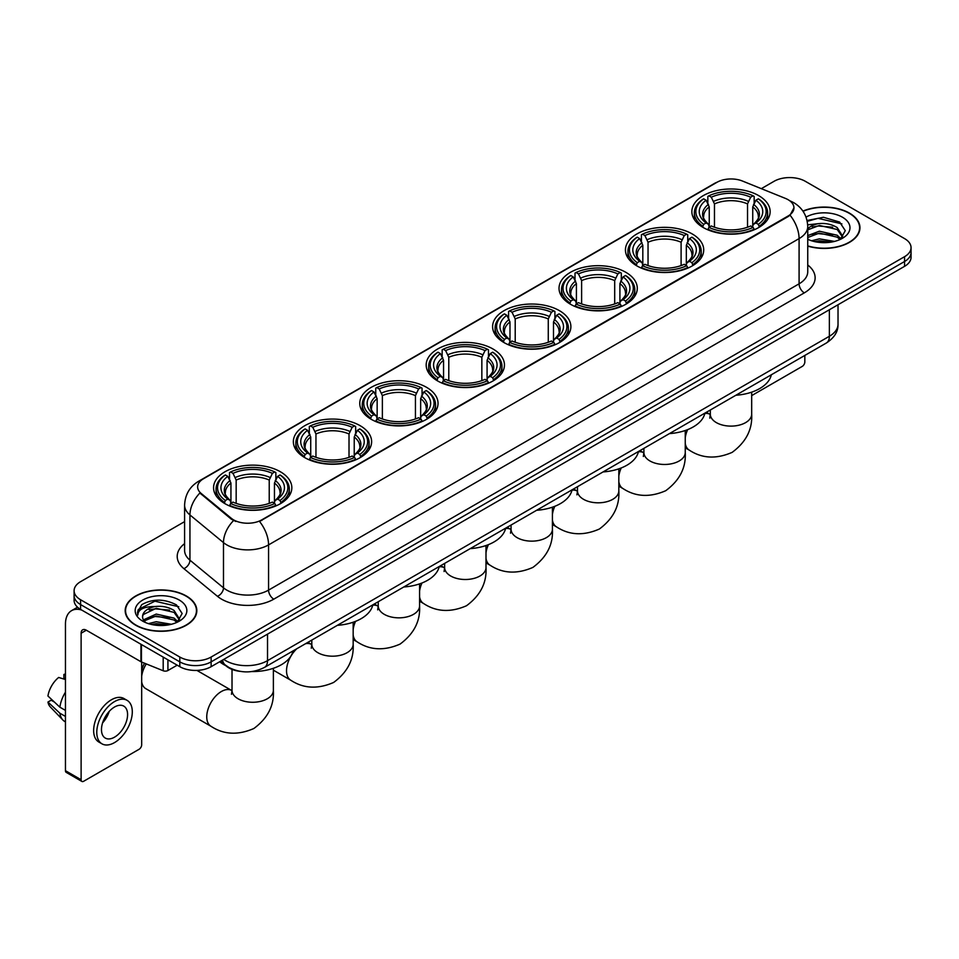 <?xml version="1.0" encoding="UTF-8"?>
<svg xmlns="http://www.w3.org/2000/svg" width="959" height="959" viewBox="0 0 959 959"><rect width="100%" height="100%" fill="white"/><g stroke="black" fill="none" stroke-linecap="round" stroke-linejoin="round"><path stroke-width="1.44" d="M492.998 348.992A39.139 22.596 0 0 0 450.346 344.101A39.139 22.596 0 0 0 426.18 364.971A39.139 22.596 0 0 0 437.652 380.951A39.139 22.596 0 0 0 480.303 385.854A39.139 22.596 0 0 0 504.458 364.971A39.139 22.596 0 0 0 492.998 348.992M692.254 233.96A39.139 22.596 0 0 0 649.603 229.057A39.139 22.596 0 0 0 625.436 249.939A39.139 22.596 0 0 0 636.908 265.907A39.139 22.596 0 0 0 679.559 270.81A39.139 22.596 0 0 0 703.714 249.939A39.139 22.596 0 0 0 692.254 233.96M625.831 272.308A39.139 22.596 0 0 0 583.18 267.405A39.139 22.596 0 0 0 559.025 288.275A39.139 22.596 0 0 0 570.485 304.255A39.139 22.596 0 0 0 613.137 309.158A39.139 22.596 0 0 0 637.291 288.275A39.139 22.596 0 0 0 625.831 272.308M559.409 310.644A39.139 22.596 0 0 0 516.757 305.753A39.139 22.596 0 0 0 492.602 326.623A39.139 22.596 0 0 0 504.062 342.603A39.139 22.596 0 0 0 546.714 347.506A39.139 22.596 0 0 0 570.881 326.623A39.139 22.596 0 0 0 559.409 310.644M426.575 387.34A39.139 22.596 0 0 0 383.924 382.449A39.139 22.596 0 0 0 359.769 403.319A39.139 22.596 0 0 0 371.229 419.299A39.139 22.596 0 0 0 413.88 424.202A39.139 22.596 0 0 0 438.035 403.319A39.139 22.596 0 0 0 426.575 387.34M360.152 425.688A39.139 22.596 0 0 0 317.501 420.785A39.139 22.596 0 0 0 293.346 441.667A39.139 22.596 0 0 0 304.806 457.647A39.139 22.596 0 0 0 347.458 462.538A39.139 22.596 0 0 0 371.624 441.667A39.139 22.596 0 0 0 360.152 425.688M280.376 471.756A39.139 22.596 0 0 0 237.724 466.853A39.139 22.596 0 0 0 213.557 487.735A39.139 22.596 0 0 0 225.017 503.703A39.139 22.596 0 0 0 267.669 508.606A39.139 22.596 0 0 0 291.836 487.735A39.139 22.596 0 0 0 280.376 471.756M758.665 195.612A39.139 22.596 0 0 0 716.013 190.709A39.139 22.596 0 0 0 691.859 211.591A39.139 22.596 0 0 0 703.319 227.571A39.139 22.596 0 0 0 745.97 232.462A39.139 22.596 0 0 0 770.137 211.591A39.139 22.596 0 0 0 758.665 195.612M788.118 199.712A19.935 11.508 0 0 0 785.457 198.417L742.458 181.035A19.935 11.508 0 0 0 716.924 182.33L203.476 478.769A19.935 11.508 0 0 0 197.638 486.908A19.935 11.508 0 0 0 201.246 493.501L231.347 518.328A19.935 11.508 0 0 0 261.783 519.862L788.118 215.991A19.935 11.508 0 0 0 793.956 207.851A19.935 11.508 0 0 0 788.118 199.712M240.421 671.408A22.153 12.791 180 0 1 226.408 666.181L220.486 661.29M807.742 246.127A35.819 20.678 0 0 0 859.959 227.751A35.819 20.678 0 0 0 849.47 213.126A35.819 20.678 0 0 0 802.923 211.1M186.334 595.983A35.819 20.678 0 0 0 147.302 591.511A35.819 20.678 0 0 0 125.185 610.607A35.819 20.678 0 0 0 135.687 625.232A35.819 20.678 0 0 0 174.706 629.715A35.819 20.678 0 0 0 196.823 610.607A35.819 20.678 0 0 0 186.334 595.983M793.956 207.851L790.048 215.176L788.118 216.578L259.541 521.468A25.845 14.924 60 0 1 268.568 544.892A29.537 17.058 180 0 1 226.803 544.892A29.537 17.058 180 0 1 223.483 542.614L189.942 514.947A29.537 17.058 180 0 1 184.596 505.165L184.596 550.394A29.537 17.058 0 0 0 189.942 560.176L223.483 587.831A29.537 17.058 0 0 0 226.803 590.109A29.537 17.058 0 0 0 268.568 590.109L799.087 283.816A29.537 17.058 0 0 0 807.742 271.757L807.742 226.54A29.537 17.058 180 0 1 799.087 238.599A25.845 14.924 -120 0 0 790.048 215.176M184.596 521.624L80.592 581.669A22.153 12.791 0 0 0 74.107 590.708L74.107 600.358A22.153 12.791 0 0 0 80.592 609.409L179.801 666.685L179.801 661.854A22.153 12.791 0 0 0 211.136 661.854L904.565 261.507A22.153 12.791 0 0 0 911.05 252.469A22.153 12.791 0 0 1 904.565 261.507L211.136 661.854A22.153 12.791 0 0 1 179.801 661.854L80.592 604.578L179.801 661.854L179.801 657.035A22.153 12.791 0 0 0 211.136 657.035L904.565 256.688A22.153 12.791 0 0 0 911.05 247.65A22.153 12.791 0 0 0 904.565 238.599L805.356 181.323A22.153 12.791 0 0 0 774.021 181.323L761.314 188.659M74.107 595.539A22.153 12.791 0 0 0 80.592 604.578A22.153 12.791 0 0 1 74.107 595.539M235.83 521.468L231.347 519.203L199.904 493.022A25.845 17.286 129.5 0 0 189.942 514.947L189.942 560.176A7.384 4.939 -50.5 0 1 183.888 568.651A36.922 21.314 180 0 1 184.596 543.633M74.107 590.708A22.153 12.791 0 0 0 80.592 599.759L179.801 657.035M179.801 666.685A22.153 12.791 0 0 0 211.136 666.685L904.565 266.338A22.153 12.791 0 0 0 911.05 257.288L911.05 247.65M807.742 245.888A35.447 20.463 0 0 0 859.6 227.751A35.447 20.463 0 0 0 849.206 213.282A35.447 20.463 0 0 0 803.055 211.304M811.542 240.769L819.37 238.863L834.546 241.404M814.611 241.62L819.37 240.781L831.369 242.076M807.742 235.59L819.37 231.203L837.207 235.243L841.007 238.863M807.742 237.508L819.37 233.121L837.207 237.149L840.012 239.522M807.682 224.826L818.339 223.663A18.461 10.657 0 0 0 807.742 228.901M818.339 223.663C825.423 222.92 831.717 224.226 837.207 227.583L842.613 236.082L842.481 237.496M807.742 229.848L819.37 225.461L837.207 229.501L842.553 237.041M807.742 238.731L808.785 239.75M807.742 239.27A25.845 14.924 0 0 0 842.422 238.3A25.845 14.924 0 0 0 842.422 217.202A25.845 14.924 0 0 0 806.039 217.106M840.324 239.39L845.287 230.651L839.616 222.056L823.457 217.273L807.058 220.522M807.238 221.337L818.051 218.328L841.894 223.879M812.345 227.043L818.051 225.976L832.676 227.211M812.345 234.691L818.051 233.636L832.676 234.871M815.102 241.728L831.081 242.124M751.676 395.611L802.215 366.422A3.692 2.134 120 0 0 804.829 361.903L804.829 355.441M135.938 625.076A35.447 20.463 0 0 0 174.574 629.512A35.447 20.463 0 0 0 196.451 610.607A35.447 20.463 0 0 0 186.07 596.138A35.447 20.463 0 0 0 147.446 591.703A35.447 20.463 0 0 0 125.557 610.607A35.447 20.463 0 0 0 135.938 625.076M148.405 623.638L156.233 621.72L171.397 624.273M151.462 624.477L156.233 623.638L168.221 624.932M143.418 619.886L156.233 614.072L174.058 618.099L177.859 621.72M144.066 620.941L156.233 615.978L174.058 620.017L176.864 622.391M177.175 622.247L182.15 613.508L176.48 604.913C164.325 598.644 152.745 598.572 141.728 604.697L137.461 612.489L137.868 614.995C138.108 609.385 143.886 606.556 155.202 606.52A18.461 10.657 0 0 0 142.543 616.637A18.461 10.657 0 0 0 143.442 619.922L145.648 622.607M155.202 606.52C162.287 605.776 168.568 607.083 174.058 610.439L179.465 618.951L179.333 620.353M142.543 616.853L143.179 614.587L156.233 608.318L174.058 612.357L179.405 619.91M179.285 600.058A25.845 14.924 0 0 0 142.735 600.058A25.845 14.924 0 0 0 142.735 621.156A25.845 14.924 0 0 0 179.285 621.156A25.845 14.924 0 0 0 179.285 600.058M137.473 612.669L138.276 609.516L154.914 601.185L178.758 606.735M149.208 609.9L154.914 608.845L169.527 610.08M149.208 617.56L154.914 616.505L169.527 617.74M151.954 624.585L167.945 624.98M702.623 227.151L703.666 224.346A35.147 20.295 0 0 1 703.666 198.825L706.088 200.215A31.755 18.329 0 0 0 706.088 222.956L708.473 224.31L709.24 227.163M709.24 226L709.24 206.904L706.088 200.215M707.838 203.248L707.838 196.415L708.893 195.804A35.147 20.295 0 0 1 753.103 195.804L750.681 197.206A31.755 18.329 0 0 0 711.302 197.206L714.467 203.895L714.467 227.235M747.529 227.235L747.529 203.895L750.681 197.206M735.877 395.252A40.614 23.448 0 0 0 771.312 374.789M707.838 229.177A36.622 21.146 0 0 0 754.158 229.177L753.103 227.367A35.147 20.295 0 0 1 708.893 227.367L707.838 229.8M754.158 229.8L754.158 229.177M703.666 198.825L702.623 199.424A36.622 21.146 0 0 0 694.364 212.79A36.622 21.146 0 0 0 702.623 226.168M753.103 195.804L754.158 196.415L754.158 203.248M708.893 227.367L711.302 225.964A31.755 18.329 0 0 0 750.681 225.964L753.103 227.367M706.088 222.956L703.666 224.346M711.302 197.206L708.893 195.804M708.473 204.327A28.398 16.399 0 0 0 708.473 224.31L708.605 224.406C704.565 220.498 702.923 217.849 703.678 216.458A27.32 15.776 0 0 1 709.24 206.904M759.372 226.168A36.622 21.146 0 0 0 767.62 212.79A36.622 21.146 0 0 0 759.372 199.424L758.329 198.825A35.147 20.295 0 0 1 758.329 224.346L759.372 227.151M758.329 224.346L755.908 222.956A31.755 18.329 0 0 0 755.908 200.215L758.329 198.825M755.908 200.215L752.743 206.904L752.743 226L753.522 224.31L755.908 222.956M752.743 206.904A27.32 15.776 0 0 1 758.317 216.458C759.06 217.861 757.418 220.51 753.39 224.406L753.522 224.31A28.398 16.399 0 0 0 753.522 204.327M752.743 227.163L752.743 226M636.201 265.499L637.244 262.694A35.147 20.295 0 0 1 637.244 237.173L639.665 238.563A31.755 18.329 0 0 0 639.665 261.304L642.051 262.658L642.818 265.511M642.818 264.348L642.818 245.252L639.665 238.563M641.415 241.596L641.415 234.751L642.47 234.152A35.147 20.295 0 0 1 686.68 234.152L684.27 235.554A31.755 18.329 0 0 0 644.892 235.554L648.044 242.243L648.044 265.583M681.106 265.583L681.106 242.243L684.27 235.554M669.454 433.6A40.614 23.448 0 0 0 704.901 413.137M641.415 267.525A36.622 21.146 0 0 0 687.735 267.525L686.68 265.715A35.147 20.295 0 0 1 642.47 265.715L641.415 268.148M687.735 268.148L687.735 267.525M637.244 237.173L636.201 237.772A36.622 21.146 0 0 0 627.953 251.138A36.622 21.146 0 0 0 636.201 264.504M686.68 234.152L687.735 234.751L687.735 241.596M642.47 265.715L644.892 264.312A31.755 18.329 0 0 0 684.27 264.312L686.68 265.715M639.665 261.304L637.244 262.694M644.892 235.554L642.47 234.152M642.051 242.675A28.398 16.399 0 0 0 642.051 262.658L642.182 262.742C638.155 258.846 636.512 256.197 637.255 254.806A27.32 15.776 0 0 1 642.818 245.252M692.949 264.504A36.622 21.146 0 0 0 701.209 251.138A36.622 21.146 0 0 0 692.949 237.772L691.907 237.173A35.147 20.295 0 0 1 691.907 262.694L692.949 265.499M691.907 262.694L689.485 261.304A31.755 18.329 0 0 0 689.485 238.563L691.907 237.173M689.485 238.563L686.332 245.252L686.332 264.348L687.1 262.658L689.485 261.304M686.332 245.252A27.32 15.776 0 0 1 691.895 254.806C692.638 256.209 690.995 258.858 686.968 262.742L687.1 262.658A28.398 16.399 0 0 0 687.1 242.675M686.332 265.511L686.332 264.348M569.778 303.847L570.833 301.042A35.147 20.295 0 0 1 570.833 275.521L573.242 276.911A31.755 18.329 0 0 0 573.242 299.652L575.628 301.006L576.407 303.859M576.407 302.696L576.407 283.6L573.242 276.911M575.004 279.932L575.004 273.099L576.047 272.5A35.147 20.295 0 0 1 620.269 272.5L617.848 273.902A31.755 18.329 0 0 0 578.469 273.902L581.622 280.591L581.622 303.931M614.695 303.931L614.695 280.591L617.848 273.902M603.043 471.936A40.614 23.448 0 0 0 638.478 451.485M575.004 305.873A36.622 21.146 0 0 0 621.312 305.873L620.269 304.063A35.147 20.295 0 0 1 576.047 304.063L575.004 306.496M621.312 306.496L621.312 305.873M570.833 275.521L569.778 276.12A36.622 21.146 0 0 0 561.53 289.486A36.622 21.146 0 0 0 569.778 302.852M620.269 272.5L621.312 273.099L621.312 279.932M576.047 304.063L578.469 302.66A31.755 18.329 0 0 0 617.848 302.66L620.269 304.063M573.242 299.652L570.833 301.042M578.469 273.902L576.047 272.5M575.628 281.023A28.398 16.399 0 0 0 575.628 301.006L575.772 301.09C571.732 297.194 570.09 294.545 570.833 293.142A27.32 15.776 0 0 1 576.407 283.6M626.539 302.852A36.622 21.146 0 0 0 634.786 289.486A36.622 21.146 0 0 0 626.539 276.12L625.484 275.521A35.147 20.295 0 0 1 625.484 301.042L626.539 303.847M625.484 301.042L623.074 299.652A31.755 18.329 0 0 0 623.074 276.911L625.484 275.521M623.074 276.911L619.91 283.6L619.91 302.696L620.689 301.006L623.074 299.652M619.91 283.6A27.32 15.776 0 0 1 625.484 293.142C626.227 294.545 624.585 297.194 620.545 301.09L620.689 301.006A28.398 16.399 0 0 0 620.689 281.023M619.91 303.859L619.91 302.696M503.355 342.183L504.41 339.39A35.147 20.295 0 0 1 504.41 313.869L506.832 315.259A31.755 18.329 0 0 0 506.832 338L509.217 339.354L509.984 342.195M509.984 341.032L509.984 321.948L506.832 315.259M508.582 318.28L508.582 311.447L509.637 310.848A35.147 20.295 0 0 1 553.846 310.848L551.425 312.25A31.755 18.329 0 0 0 512.046 312.25L515.211 318.939L515.211 342.279M548.272 342.279L548.272 318.939L551.425 312.25M536.62 510.284A40.614 23.448 0 0 0 572.055 489.833M508.582 344.221A36.622 21.146 0 0 0 554.901 344.221L553.846 342.399A35.147 20.295 0 0 1 509.637 342.399L508.582 344.844M554.901 344.844L554.901 344.221M504.41 313.869L503.355 314.468A36.622 21.146 0 0 0 495.108 327.834A36.622 21.146 0 0 0 503.355 341.2M553.846 310.848L554.901 311.447L554.901 318.28M509.637 342.399L512.046 341.008A31.755 18.329 0 0 0 551.425 341.008L553.846 342.399M506.832 338L504.41 339.39M512.046 312.25L509.637 310.848M509.217 319.371A28.398 16.399 0 0 0 509.217 339.354L509.349 339.438C505.309 335.542 503.667 332.893 504.422 331.49A27.32 15.776 0 0 1 509.984 321.948M560.116 341.2A36.622 21.146 0 0 0 568.363 327.834A36.622 21.146 0 0 0 560.116 314.468L559.073 313.869A35.147 20.295 0 0 1 559.073 339.39L560.116 342.183M559.073 339.39L556.652 338A31.755 18.329 0 0 0 556.652 315.259L559.073 313.869M556.652 315.259L553.487 321.948L553.487 341.032L554.266 339.354L556.652 338M553.487 321.948A27.32 15.776 0 0 1 559.061 331.49C559.804 332.893 558.162 335.542 554.134 339.438L554.266 339.354A28.398 16.399 0 0 0 554.266 319.371M553.487 342.195L553.487 341.032M436.944 380.531L437.987 377.738A35.147 20.295 0 0 1 437.987 352.205L440.409 353.607A31.755 18.329 0 0 0 440.409 376.336L442.794 377.702L443.561 380.543M443.561 379.38L443.561 360.296L440.409 353.607M442.159 356.628L442.159 349.795L443.214 349.196A35.147 20.295 0 0 1 487.424 349.196L485.014 350.586A31.755 18.329 0 0 0 445.635 350.586L448.788 357.275L448.788 380.627M481.85 380.627L481.85 357.275L485.014 350.586M470.198 548.632A40.614 23.448 0 0 0 505.645 528.169M442.159 382.569A36.622 21.146 0 0 0 488.479 382.569L487.424 380.747A35.147 20.295 0 0 1 443.214 380.747L442.159 383.192M488.479 383.192L488.479 382.569M437.987 352.205L436.944 352.816A36.622 21.146 0 0 0 428.697 366.182A36.622 21.146 0 0 0 436.944 379.548M487.424 349.196L488.479 349.795L488.479 356.628M443.214 380.747L445.635 379.356A31.755 18.329 0 0 0 485.014 379.356L487.424 380.747M440.409 376.336L437.987 377.738M445.635 350.586L443.214 349.196M442.794 357.719A28.398 16.399 0 0 0 442.794 377.702L442.926 377.786C438.898 373.89 437.256 371.241 437.999 369.838A27.32 15.776 0 0 1 443.561 360.296M493.693 379.548A36.622 21.146 0 0 0 501.953 366.182A36.622 21.146 0 0 0 493.693 352.816L492.65 352.205A35.147 20.295 0 0 1 492.65 377.738L493.693 380.531M492.65 377.738L490.229 376.336A31.755 18.329 0 0 0 490.229 353.607L492.65 352.205M490.229 353.607L487.076 360.296L487.076 379.38L487.843 377.702L490.229 376.336M487.076 360.296A27.32 15.776 0 0 1 492.638 369.838C493.382 371.241 491.739 373.89 487.711 377.786L487.843 377.702A28.398 16.399 0 0 0 487.843 357.719M487.076 380.543L487.076 379.38M370.522 418.879L371.577 416.086A35.147 20.295 0 0 1 371.577 390.553L373.986 391.955A31.755 18.329 0 0 0 373.986 414.684L376.372 416.05L377.151 418.891M377.151 417.728L377.151 398.644L373.986 391.955M375.748 394.976L375.748 388.143L376.791 387.544A35.147 20.295 0 0 1 421.013 387.544L418.592 388.934A31.755 18.329 0 0 0 379.213 388.934L382.365 395.623L382.365 418.975M415.439 418.975L415.439 395.623L418.592 388.934M403.787 586.98A40.614 23.448 0 0 0 439.222 566.517M375.748 420.905A36.622 21.146 0 0 0 422.056 420.905L421.013 419.095A35.147 20.295 0 0 1 376.791 419.095L375.748 421.54M422.056 421.54L422.056 420.905M371.577 390.553L370.522 391.152A36.622 21.146 0 0 0 362.274 404.53A36.622 21.146 0 0 0 370.522 417.896M421.013 387.544L422.056 388.143L422.056 394.976M376.791 419.095L379.213 417.704A31.755 18.329 0 0 0 418.592 417.704L421.013 419.095M373.986 414.684L371.577 416.086M379.213 388.934L376.791 387.544M376.372 396.067A28.398 16.399 0 0 0 376.372 416.05L376.515 416.134C372.476 412.226 370.833 409.577 371.577 408.186A27.32 15.776 0 0 1 377.151 398.644M427.282 417.896A36.622 21.146 0 0 0 435.53 404.53A36.622 21.146 0 0 0 427.282 391.152L426.228 390.553A35.147 20.295 0 0 1 426.228 416.086L427.282 418.879M426.228 416.086L423.818 414.684A31.755 18.329 0 0 0 423.818 391.955L426.228 390.553M423.818 391.955L420.653 398.644L420.653 417.728L421.421 416.05L423.818 414.684M420.653 398.644A27.32 15.776 0 0 1 426.228 408.186C426.971 409.589 425.328 412.238 421.289 416.134L421.421 416.05A28.398 16.399 0 0 0 421.421 396.067M420.653 418.891L420.653 417.728M304.099 457.227L305.154 454.434A35.147 20.295 0 0 1 305.154 428.901L307.575 430.303A31.755 18.329 0 0 0 307.575 453.032L309.961 454.386L310.728 457.239M310.728 456.076L310.728 436.992L307.575 430.303M309.325 433.324L309.325 426.491L310.38 425.892A35.147 20.295 0 0 1 354.59 425.892L352.169 427.282A31.755 18.329 0 0 0 312.79 427.282L315.955 433.971L315.955 457.323M349.016 457.323L349.016 433.971L352.169 427.282M337.364 625.328A40.614 23.448 0 0 0 372.799 604.865M309.325 459.253A36.622 21.146 0 0 0 355.645 459.253L354.59 457.443A35.147 20.295 0 0 1 310.38 457.443L309.325 459.888M355.645 459.888L355.645 459.253M305.154 428.901L304.099 429.5A36.622 21.146 0 0 0 295.851 442.878A36.622 21.146 0 0 0 304.099 456.244M354.59 425.892L355.645 426.491L355.645 433.324M310.38 457.443L312.79 456.052A31.755 18.329 0 0 0 352.169 456.052L354.59 457.443M307.575 453.032L305.154 454.434M312.79 427.282L310.38 425.892M309.961 434.415A28.398 16.399 0 0 0 309.961 454.386L310.093 454.482C306.053 450.574 304.411 447.925 305.166 446.534A27.32 15.776 0 0 1 310.728 436.992M360.86 456.244A36.622 21.146 0 0 0 369.107 442.878A36.622 21.146 0 0 0 360.86 429.5L359.817 428.901A35.147 20.295 0 0 1 359.817 454.434L360.86 457.227M359.817 454.434L357.395 453.032A31.755 18.329 0 0 0 357.395 430.303L359.817 428.901M357.395 430.303L354.231 436.992L354.231 456.076L355.01 454.386L357.395 453.032M354.231 436.992A27.32 15.776 0 0 1 359.805 446.534C360.548 447.937 358.906 450.586 354.878 454.482L355.01 454.386A28.398 16.399 0 0 0 355.01 434.415M354.231 457.239L354.231 456.076M141.68 670.737A13.294 7.672 -60 0 1 144.605 663.244M146.259 663.916A20.678 11.94 120 0 0 141.68 676.203M141.68 681.885A20.678 11.94 120 0 0 145.756 688.634L211.028 726.311A20.678 11.94 -60 0 1 207.863 709.744A20.678 11.94 -60 0 1 221.361 691.523A20.678 11.94 -60 0 1 231.706 690.504L232.018 690.684M224.322 503.295L225.365 500.49A35.147 20.295 0 0 1 225.365 474.969L227.786 476.359A31.755 18.329 0 0 0 227.786 499.1L230.172 500.454L230.939 503.307M230.939 502.144L230.939 483.048L227.786 476.359M229.537 479.392L229.537 472.547L230.592 471.948A35.147 20.295 0 0 1 274.801 471.948L272.392 473.35A31.755 18.329 0 0 0 233.001 473.35L236.166 480.039L236.166 503.379M269.227 503.379L269.227 480.039L272.392 473.35M219.659 661.758A40.614 23.448 0 0 0 223.974 664.695A40.614 23.448 0 0 0 225.833 665.702M251.809 671.552A40.614 23.448 0 0 0 293.022 650.933M229.537 505.321A36.622 21.146 0 0 0 275.856 505.321L274.801 503.511A35.147 20.295 0 0 1 230.592 503.511L229.537 505.944M275.856 505.944L275.856 505.321M225.365 474.969L224.322 475.568A36.622 21.146 0 0 0 216.075 488.934A36.622 21.146 0 0 0 224.322 502.3M274.801 471.948L275.856 472.547L275.856 479.392M230.592 503.511L233.001 502.108A31.755 18.329 0 0 0 272.392 502.108L274.801 503.511M227.786 499.1L225.365 500.49M233.001 473.35L230.592 471.948M230.172 480.471A28.398 16.399 0 0 0 230.172 500.454L230.304 500.538C226.276 496.642 224.622 493.993 225.377 492.602A27.32 15.776 0 0 1 230.939 483.048M281.071 502.3A36.622 21.146 0 0 0 289.318 488.934A36.622 21.146 0 0 0 281.071 475.568L280.028 474.969A35.147 20.295 0 0 1 280.028 500.49L281.071 503.295M280.028 500.49L277.607 499.1A31.755 18.329 0 0 0 277.607 476.359L280.028 474.969M277.607 476.359L274.454 483.048L274.454 502.144L275.221 500.454L277.607 499.1M274.454 483.048A27.32 15.776 0 0 1 280.016 492.602C280.759 494.005 279.117 496.654 275.089 500.538L275.221 500.454A28.398 16.399 0 0 0 275.221 480.471M274.454 503.307L274.454 502.144M167.921 659.828L167.921 670.521L177.187 665.174M81.695 610.044A29.537 17.058 -120 0 0 71.565 610.655A29.537 17.058 -120 0 0 65.452 624.177L65.452 770.688L81.119 779.739L81.119 633.216A7.384 4.268 60 0 1 82.642 629.835A7.384 4.268 60 0 1 86.334 630.207L140.937 661.722L140.937 644.244M81.119 779.739A3.692 2.134 120 0 0 81.875 781.429L66.219 772.379A3.692 2.134 -60 0 1 65.452 770.688M81.875 781.429A3.692 2.134 120 0 0 83.721 781.237L139.079 749.291A3.692 2.134 120 0 0 141.68 744.759L141.68 662.07M167.921 670.521A3.692 2.134 180 0 1 163.198 670.761L141.429 661.962A3.692 2.134 180 0 1 140.937 661.722M114.529 737.171A18.461 10.657 120 0 0 126.588 720.904A18.461 10.657 120 0 0 123.759 706.112A18.461 10.657 120 0 0 114.529 707.023A18.461 10.657 120 0 0 102.469 723.29A18.461 10.657 120 0 0 105.298 738.082A18.461 10.657 120 0 0 114.529 737.171M102.601 722.858A18.461 10.657 120 0 0 109.23 711.386M65.452 674.932L63.881 674.453L63.881 678.157L65.452 679.068M127.091 700.346L123.951 698.536A25.102 14.493 120 0 0 111.4 699.782A25.102 14.493 120 0 0 95.001 721.911A25.102 14.493 120 0 0 98.849 742.026L101.978 743.836A25.102 14.493 120 0 0 114.529 742.59A25.102 14.493 120 0 0 130.939 720.473A25.102 14.493 120 0 0 127.091 700.346A25.102 14.493 120 0 0 114.529 701.592A25.102 14.493 120 0 0 98.13 723.721A25.102 14.493 120 0 0 101.978 743.836M65.452 692.194A24.371 14.073 120 0 0 59.902 707.203L47.95 696.018A19.204 11.088 120 0 1 58.667 677.462L65.452 679.523M65.452 710.403L59.902 707.203M54.411 702.072L51.163 700.202L47.95 702.048L59.902 713.232L65.452 716.433M59.902 713.232A24.371 14.073 120 0 0 62.91 720.041A24.371 14.073 120 0 0 64.756 721.492L65.452 721.899M65.452 674.021A19.204 11.088 120 0 0 63.881 674.453M47.95 702.048A19.204 11.088 120 0 0 50.216 706.831L62.91 720.041M201.246 493.501L201.246 494.376M231.347 518.328L231.347 519.203M261.783 519.862L261.783 520.461M273.795 599.159A7.384 4.268 60 0 1 268.568 590.109L268.568 544.892L799.087 238.599L799.087 283.816A7.384 4.268 60 0 0 804.301 292.867L273.795 599.159A36.922 21.314 180 0 1 221.577 599.159A36.922 21.314 180 0 1 217.441 596.306L183.888 568.651M807.742 226.54C807.238 215.919 802.563 207.959 793.728 202.649L790 200.839A25.845 12.107 112 0 0 789.653 200.707M201.282 480.267A25.845 14.924 -120 0 0 198.609 481.274C189.762 486.585 185.099 494.544 184.596 505.165M198.609 481.274L714.755 183.277A25.845 14.924 60 0 1 716.709 182.45M233.552 520.569A25.845 17.286 129.5 0 0 223.483 542.614L223.483 587.831A7.384 4.939 -50.5 0 1 217.441 596.306M807.742 264.996A36.922 21.314 180 0 1 804.301 292.867M211.136 657.035L211.136 666.685M904.565 256.688L904.565 266.338M80.592 599.759L80.592 609.409M223.771 659.384A29.537 17.058 0 0 0 225.749 660.655A29.537 17.058 0 0 0 267.525 660.655L829.367 336.273A29.537 17.058 0 0 0 838.022 324.214C838.238 331.55 834.33 337.82 826.31 343.034L264.468 667.416A14.769 8.523 60 0 0 267.525 660.655L267.525 634.127M829.367 309.745L829.367 336.273A14.769 8.523 60 0 1 826.31 343.034M222.572 660.08A14.769 9.878 129.5 0 0 225.149 664.875L220.666 661.183M751.676 392.147L751.676 414.18A20.678 11.94 180 0 1 745.611 422.619A20.678 11.94 180 0 1 716.373 422.619A20.678 11.94 180 0 1 710.319 414.18L709.768 418.136M704.817 413.485A20.678 11.94 -60 0 1 710.008 414.36L710.319 414.54M751.676 414.18C752.563 429.356 746.054 442.087 732.161 452.36C716.313 459.265 702.036 458.534 689.329 450.167A20.678 11.94 -60 0 1 685.253 443.418M685.253 437.748A20.678 11.94 -60 0 1 687.639 429.62M747.529 203.895A27.32 15.776 0 0 0 714.467 203.895M748.296 201.318A28.398 16.399 0 0 0 713.688 201.318M685.253 430.495L685.253 452.528A20.678 11.94 180 0 1 679.2 460.967A20.678 11.94 180 0 1 649.95 460.967A20.678 11.94 180 0 1 643.897 452.528L643.345 456.484M638.394 451.833A20.678 11.94 -60 0 1 643.585 452.708L643.897 452.876M685.253 452.528C686.141 467.704 679.643 480.435 665.738 490.708C649.89 497.613 635.613 496.882 622.906 488.515A20.678 11.94 -60 0 1 618.831 481.766M618.831 476.096A20.678 11.94 -60 0 1 621.216 467.968M681.106 242.243A27.32 15.776 0 0 0 648.044 242.243M681.885 239.666A28.398 16.399 0 0 0 647.277 239.666M618.831 468.843L618.831 490.864A20.678 11.94 180 0 1 612.777 499.315A20.678 11.94 180 0 1 583.54 499.315A20.678 11.94 180 0 1 577.486 490.864L576.922 494.832M571.984 490.181A20.678 11.94 -60 0 1 577.162 491.056L577.474 491.224M618.831 490.864C619.73 506.052 613.221 518.783 599.315 529.056C583.48 535.961 569.202 535.23 556.496 526.863A20.678 11.94 -60 0 1 552.42 520.114M552.42 514.444A20.678 11.94 -60 0 1 554.793 506.316M614.695 280.591A27.32 15.776 0 0 0 581.622 280.591M615.462 278.014A28.398 16.399 0 0 0 580.854 278.014M552.42 507.191L552.42 529.212A20.678 11.94 180 0 1 546.354 537.651A20.678 11.94 180 0 1 517.117 537.651A20.678 11.94 180 0 1 511.063 529.212L510.512 533.18M505.561 528.529A20.678 11.94 -60 0 1 510.751 529.392L511.063 529.572M552.42 529.212C553.307 544.4 546.798 557.131 532.904 567.404C517.057 574.309 502.78 573.578 490.073 565.211A20.678 11.94 -60 0 1 485.997 558.462M485.997 552.792A20.678 11.94 -60 0 1 488.383 544.664M548.272 318.939A27.32 15.776 0 0 0 515.211 318.939M549.039 316.362A28.398 16.399 0 0 0 514.432 316.362M485.997 545.539L485.997 567.56A20.678 11.94 180 0 1 479.944 575.999A20.678 11.94 180 0 1 450.694 575.999A20.678 11.94 180 0 1 444.64 567.56L444.089 571.528M439.138 566.877A20.678 11.94 -60 0 1 444.329 567.74L444.64 567.92M485.997 567.56C486.884 582.748 480.387 595.479 466.482 605.752C450.634 612.657 436.357 611.926 423.65 603.559A20.678 11.94 -60 0 1 419.574 596.81M419.574 591.14A20.678 11.94 -60 0 1 421.96 583.012M481.85 357.275A27.32 15.776 0 0 0 448.788 357.275M482.629 354.698A28.398 16.399 0 0 0 448.021 354.698M419.574 583.887L419.574 605.908A20.678 11.94 180 0 1 413.521 614.347A20.678 11.94 180 0 1 384.283 614.347A20.678 11.94 180 0 1 378.23 605.908L377.666 609.876M372.727 605.225A20.678 11.94 -60 0 1 377.906 606.088L378.218 606.268M419.574 605.908C420.474 621.084 413.964 633.815 400.059 644.1C384.223 650.993 369.946 650.262 357.239 641.907A20.678 11.94 -60 0 1 353.164 635.158M353.164 629.488A20.678 11.94 -60 0 1 355.537 621.348M415.439 395.623A27.32 15.776 0 0 0 382.365 395.623M416.206 393.046A28.398 16.399 0 0 0 381.598 393.046M353.164 622.235L353.164 644.256A20.678 11.94 180 0 1 347.098 652.695A20.678 11.94 180 0 1 317.861 652.695A20.678 11.94 180 0 1 311.807 644.256L311.255 648.224M305.525 643.705A20.678 11.94 -60 0 1 311.495 644.436L311.807 644.616M353.164 644.256C354.051 659.432 347.542 672.163 333.648 682.448C317.801 689.341 303.523 688.61 290.817 680.255A20.678 11.94 -60 0 1 296.775 648.764M349.016 433.971A27.32 15.776 0 0 0 315.955 433.971M349.783 431.394A28.398 16.399 0 0 0 315.175 431.394M273.375 668.291L273.375 690.324A20.678 11.94 180 0 1 267.321 698.763A20.678 11.94 180 0 1 238.072 698.763A20.678 11.94 180 0 1 232.018 690.324L231.467 694.28M269.227 480.039A27.32 15.776 0 0 0 236.166 480.039M269.994 477.462A28.398 16.399 0 0 0 235.399 477.462M81.119 633.216L86.334 630.207M141.429 644.532L141.429 661.962M163.198 670.761L163.198 657.095M714.755 183.277L719.49 181.071M264.468 667.416C252.577 673.386 240.697 673.386 228.817 667.416L225.149 664.875M838.022 324.214L838.022 304.746M859.6 230.711L859.6 227.751M196.451 613.568L196.451 610.607M125.557 613.568L125.557 610.607M689.329 450.167L685.253 447.817M694.364 219.551L694.364 212.79M767.62 219.551L767.62 212.79M710.008 414.36L706.387 412.274M710.319 410.008L710.319 414.18M622.906 488.515L618.831 486.165M627.953 257.899L627.953 251.138M701.209 257.899L701.209 251.138M643.585 452.708L639.977 450.622M643.897 448.356L643.897 452.528M556.496 526.863L552.42 524.513M561.53 296.247L561.53 289.486M634.786 296.247L634.786 289.486M577.162 491.056L573.554 488.97M577.486 486.692L577.486 490.864M490.073 565.211L485.997 562.861M495.108 334.595L495.108 327.834M568.363 334.595L568.363 327.834M510.751 529.392L507.131 527.306M511.063 525.041L511.063 529.212M423.65 603.559L419.574 601.209M428.697 372.931L428.697 366.182M501.953 372.931L501.953 366.182M444.329 567.74L440.72 565.654M444.64 563.389L444.64 567.56M357.239 641.907L353.164 639.545M362.274 411.279L362.274 404.53M435.53 411.279L435.53 404.53M377.906 606.088L374.298 604.002M378.23 601.737L378.23 605.908M290.817 680.255L273.375 670.185M295.851 449.627L295.851 442.878M369.107 449.627L369.107 442.878M311.495 644.436L307.875 642.35M311.807 640.085L311.807 644.256M273.375 690.324C274.262 705.5 267.765 718.231 253.859 728.504C238.012 735.409 223.735 734.678 211.028 726.311M216.075 495.695L216.075 488.934M289.318 495.695L289.318 488.934M231.706 690.504L196.895 670.401M232.018 669.382L232.018 690.324M71.565 610.655L77.547 607.203"/></g></svg>
